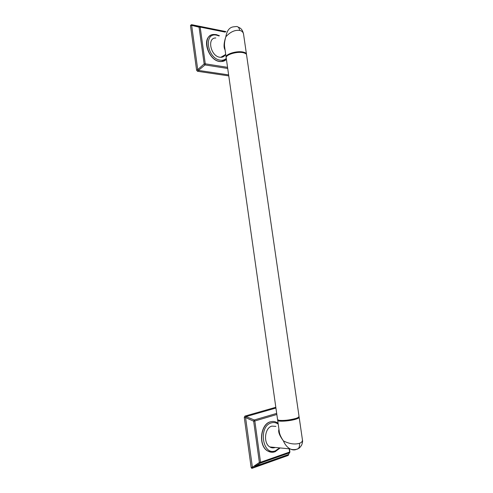 <?xml version="1.0" encoding="UTF-8"?>
<svg xmlns="http://www.w3.org/2000/svg" width="493" height="493" viewBox="0 0 493 493"><rect width="100%" height="100%" fill="white"/><g stroke="black" fill="none" stroke-linecap="round" stroke-linejoin="round"><path stroke-width="0.74" d="M225.868 59.807L220.882 61.625L219.625 61.508C209.063 60.473 201.717 40.099 210.338 35.613M225.159 32.113L200.176 27.084L199.677 26.468L199.067 27.189L204.157 63.93L205.008 64.928L198.426 70.413L197.73 69.612L196.608 70.24L190.477 25.562L191.358 24.687L199.517 26.462M227.538 67.331L205.273 63.819L200.176 27.084L199.067 27.189L191.648 25.365L197.73 69.612L204.157 63.93L205.273 63.819L205.008 64.928L227.704 68.472M225.967 31.607L192.147 24.773L191.648 25.365L190.477 25.562M199.363 26.456L193.509 25.279M228.616 74.893L198.426 70.413L197.52 71.294L196.608 70.24M197.52 71.294L228.758 75.891M225.406 54.618C224.377 56.412 222.836 57.311 220.784 57.33L219.816 57.243C210.603 56.202 206.746 37.61 215.805 37.979M226.09 57.114L224.685 47.223C224.192 44.469 224.574 40.993 225.831 36.796C230.293 31.891 234.921 29.771 239.721 30.437C239.099 27.38 237.731 26.104 235.605 26.622L233.596 26.825C229.498 27.269 226.909 30.597 225.831 36.796C223.76 43.101 223.508 47.47 225.067 49.91M226.182 57.508L226.114 57.287C225.03 54.298 236.424 50.65 242.839 51.999C244.99 52.412 246.192 53.121 246.451 54.119L246.475 54.532M239.721 30.437C241.786 30.856 243.049 32.02 243.524 33.943L243.567 34.27M226.872 56.196C228.561 53.571 237.601 51.408 242.673 52.443L245.446 53.472M299.06 416.56L297.735 417.744L295.843 418.44C289.379 420.147 283.734 420.763 278.909 420.307L277.565 419.574L226.176 57.644C225.769 54.68 236.769 51.352 242.932 52.64C244.873 53.004 246.044 53.62 246.457 54.489L246.568 54.926M298.764 417.14L295.652 418.785C289.397 420.437 283.937 421.034 279.26 420.584L278.009 420.048M298.924 416.979L299.171 417.349C299.134 417.885 298.055 418.483 295.948 419.155C289.674 421.201 277.202 421.94 277.664 420.276L277.805 419.937M302.412 439.682L302.449 439.947C302.474 441.512 301.476 442.64 299.442 443.33C294.641 444.698 289.286 443.879 283.376 440.865C280.881 437.211 279.513 434.086 279.254 431.498L277.676 420.363M278.946 429.329C278.003 431.726 279.476 435.572 283.376 440.865C285.003 444.655 287.253 447.336 290.13 448.907L269.85 446.954C263.108 443.244 264.667 427.788 271.853 426.118L275.92 426.371M296.441 449.351L295.825 449.61C294.099 450.201 292.207 449.973 290.13 448.907C292.614 450.214 297.458 449.493 298.351 448.568L298.351 448.568C299.362 447.311 299.726 445.567 299.442 443.33M275.193 447.465L274.878 447.582C273.14 448.149 271.464 447.94 269.85 446.954M271.242 452.223L267.508 450.904C258.079 445.654 260.372 424.035 270.404 421.798M276.838 414.484L254.819 420.991L254.246 419.987L253.655 421.182L259.373 462.459L260.236 463.198L253.094 467.851L252.391 467.253L251.153 467.537L244.269 417.368L244.898 416.11L254.246 419.987L276.684 413.393M287.678 455.631L288.146 455.464L288.183 454.614L254.899 466.409L260.082 463.204L289.465 452.833L289.631 452.032L260.544 462.261L254.819 420.991L253.655 421.182L245.563 417.571L252.391 467.253L259.373 462.459L260.544 462.261L260.236 463.198L289.773 452.537M289.194 448.969L289.631 452.032L289.939 451.828L288.615 454.423M289.533 449L289.853 451.754M275.926 408.044L246.05 416.603L245.563 417.571L244.269 417.368M251.541 468.245L288.183 455.378L288.578 454.866L288.146 455.464L252.071 468.313L251.153 467.537M275.815 407.286L244.898 416.11M216.094 34.602L214.061 34.479C201.409 34.029 206.906 60.066 219.773 61.422L221.024 61.539C223.193 61.557 224.987 60.824 226.404 59.333M225.769 31.731L199.85 26.499M219.028 35.958L216.704 35.2C203.381 31.928 207.078 58.612 220.229 60.158C222.657 60.522 224.672 59.93 226.269 58.371M278.206 424.103C276.074 422.593 273.8 422.181 271.39 422.871C258.215 426.069 262.375 456.056 275.34 450.855L279.445 448.026M278.083 423.247L277.072 422.612C274.995 421.423 272.826 421.151 270.571 421.805C260.544 424.048 258.246 445.666 267.674 450.922C269.961 452.334 272.339 452.636 274.804 451.822M267.508 450.904L267.674 450.922C270.139 452.327 272.635 452.58 275.168 451.674L275.513 451.539M295.825 449.61L298.351 448.568C299.066 448.439 300.138 447.33 301.574 445.234C302.505 442.893 302.801 441.13 302.449 439.947L299.171 417.349M226.404 59.314C224.974 60.75 223.181 61.489 221.024 61.539L220.882 61.625M225.886 31.657L192.529 24.921M219.391 35.73L216.464 34.67M225.708 54.44L220.784 57.33M238.107 27.066C240.048 27.916 242.26 28.767 243.524 33.943L246.451 54.119M299.072 416.647L246.543 54.754M297.482 418.113L297.735 417.744M279.26 420.584L278.909 420.307M275.168 451.674L279.987 448.075"/></g></svg>
